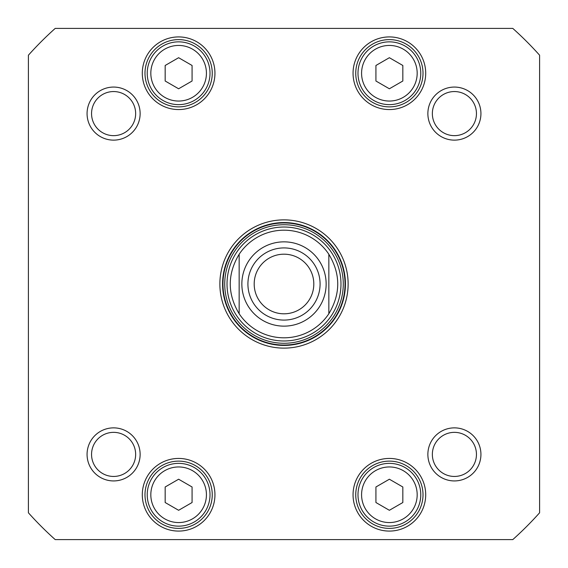 <?xml version="1.0" encoding="UTF-8"?>
<svg xmlns="http://www.w3.org/2000/svg" width="568" height="568" viewBox="0 0 568 568"><rect width="100%" height="100%" fill="white"/><g stroke="black" fill="none" stroke-linecap="round" stroke-linejoin="round"><path stroke-width="0.85" d="M328.844 254.258C340.701 274.088 340.701 293.912 328.844 313.742L328.844 254.258L328.844 313.742A53.811 53.811 0 0 1 239.156 313.742C227.299 293.912 227.299 274.088 239.156 254.258L239.156 313.742L239.156 254.258A53.811 53.811 0 0 1 328.844 254.258A53.811 53.811 0 0 0 239.156 254.258A53.811 53.811 0 0 1 328.844 254.258M284 313.806A29.806 29.806 0 0 1 258.184 269.097A29.806 29.806 0 0 1 309.816 269.097A29.806 29.806 0 0 1 284 313.806M284 320.082A36.082 36.082 0 0 0 315.247 265.959A36.082 36.082 0 0 0 252.753 265.959A36.082 36.082 0 0 0 284 320.082M402.833 65.476L402.833 81.011L389.378 88.778L375.924 81.011L375.924 65.476L389.378 57.709L402.833 65.476M402.833 486.989L402.833 502.524L389.378 510.291L375.924 502.524L375.924 486.989L389.378 479.222L402.833 486.989M192.076 486.989L192.076 502.524L178.622 510.291L165.167 502.524L165.167 486.989L178.622 479.222L192.076 486.989M192.076 65.476L192.076 81.011L178.622 88.778L165.167 81.011L165.167 65.476L178.622 57.709L192.076 65.476M539.6 512.79A343.044 343.044 0 0 1 512.79 539.6L55.21 539.6A343.044 343.044 0 0 1 28.4 512.79L28.4 55.21A343.044 343.044 0 0 1 55.21 28.4L512.79 28.4A343.044 343.044 0 0 1 539.6 55.21L539.6 512.79M87.067 454.4A26.533 26.533 0 0 0 126.87 477.376A26.533 26.533 0 0 0 126.87 431.424A26.533 26.533 0 0 0 87.067 454.4M427.867 113.6A26.533 26.533 0 0 0 467.67 136.576A26.533 26.533 0 0 0 467.67 90.624A26.533 26.533 0 0 0 427.867 113.6M353.055 494.756A36.324 36.324 0 0 0 407.54 526.216A36.324 36.324 0 0 0 407.54 463.303A36.324 36.324 0 0 0 353.055 494.756M353.055 73.244A36.324 36.324 0 0 0 407.54 104.697A36.324 36.324 0 0 0 407.54 41.783A36.324 36.324 0 0 0 353.055 73.244M348.127 284A64.127 64.127 0 0 0 251.936 228.464A64.127 64.127 0 0 0 251.936 339.536A64.127 64.127 0 0 0 348.127 284M142.298 73.244A36.324 36.324 0 0 0 196.784 104.697A36.324 36.324 0 0 0 196.784 41.783A36.324 36.324 0 0 0 142.298 73.244M142.298 494.756A36.324 36.324 0 0 0 196.784 526.216A36.324 36.324 0 0 0 196.784 463.303A36.324 36.324 0 0 0 142.298 494.756M87.067 113.6A26.533 26.533 0 0 0 126.87 136.576A26.533 26.533 0 0 0 126.87 90.624A26.533 26.533 0 0 0 87.067 113.6M427.867 454.4A26.533 26.533 0 0 0 467.67 477.376A26.533 26.533 0 0 0 467.67 431.424A26.533 26.533 0 0 0 427.867 454.4M420.767 494.756A31.389 31.389 0 0 0 373.687 467.57A31.389 31.389 0 0 0 373.687 521.942A31.389 31.389 0 0 0 420.767 494.756M420.767 73.244A31.389 31.389 0 0 0 373.687 46.058A31.389 31.389 0 0 0 373.687 100.429A31.389 31.389 0 0 0 420.767 73.244M210.011 73.244A31.389 31.389 0 0 0 162.924 46.058A31.389 31.389 0 0 0 162.924 100.429A31.389 31.389 0 0 0 210.011 73.244M210.011 494.756A31.389 31.389 0 0 0 162.924 467.57A31.389 31.389 0 0 0 162.924 521.942A31.389 31.389 0 0 0 210.011 494.756M91.554 113.6A22.046 22.046 0 0 1 124.626 94.508A22.046 22.046 0 0 1 124.626 132.692A22.046 22.046 0 0 1 91.554 113.6M432.355 113.6A22.046 22.046 0 0 1 465.426 94.508A22.046 22.046 0 0 1 465.426 132.692A22.046 22.046 0 0 1 432.355 113.6M432.355 454.4A22.046 22.046 0 0 1 465.426 435.308A22.046 22.046 0 0 1 465.426 473.492A22.046 22.046 0 0 1 432.355 454.4M91.554 454.4A22.046 22.046 0 0 1 124.626 435.308A22.046 22.046 0 0 1 124.626 473.492A22.046 22.046 0 0 1 91.554 454.4M355.745 494.756A33.633 33.633 0 0 1 406.198 465.632A33.633 33.633 0 0 1 406.198 523.881A33.633 33.633 0 0 1 355.745 494.756M144.989 494.756A33.633 33.633 0 0 1 195.435 465.632A33.633 33.633 0 0 1 195.435 523.881A33.633 33.633 0 0 1 144.989 494.756M355.745 73.244A33.633 33.633 0 0 1 406.198 44.119A33.633 33.633 0 0 1 406.198 102.368A33.633 33.633 0 0 1 355.745 73.244M144.989 73.244A33.633 33.633 0 0 1 195.435 44.119A33.633 33.633 0 0 1 195.435 102.368A33.633 33.633 0 0 1 144.989 73.244M345.436 284A61.436 61.436 0 0 1 253.285 337.2A61.436 61.436 0 0 1 253.285 230.8A61.436 61.436 0 0 1 345.436 284M227.022 284A56.977 56.977 0 0 0 312.485 333.345A56.977 56.977 0 0 0 312.485 234.655A56.977 56.977 0 0 0 227.022 284M239.156 313.742A53.811 53.811 0 0 0 328.844 313.742A53.811 53.811 0 0 1 239.156 313.742M284 241.847A42.153 42.153 0 0 1 320.501 305.073A42.153 42.153 0 0 1 247.499 305.073A42.153 42.153 0 0 1 284 241.847M417.182 73.244A27.804 27.804 0 0 1 375.476 97.32A27.804 27.804 0 0 1 375.476 49.167A27.804 27.804 0 0 1 417.182 73.244M417.182 494.756A27.804 27.804 0 0 1 375.476 518.832A27.804 27.804 0 0 1 375.476 470.68A27.804 27.804 0 0 1 417.182 494.756M206.425 494.756A27.804 27.804 0 0 1 164.72 518.832A27.804 27.804 0 0 1 164.72 470.68A27.804 27.804 0 0 1 206.425 494.756M206.425 73.244A27.804 27.804 0 0 1 164.72 97.32A27.804 27.804 0 0 1 164.72 49.167A27.804 27.804 0 0 1 206.425 73.244M222.961 284A61.039 61.039 0 0 0 314.516 336.859A61.039 61.039 0 0 0 314.516 231.141A61.039 61.039 0 0 0 222.961 284M224.729 284A59.271 59.271 0 0 0 313.635 335.333A59.271 59.271 0 0 0 313.635 232.667A59.271 59.271 0 0 0 224.729 284"/></g></svg>
